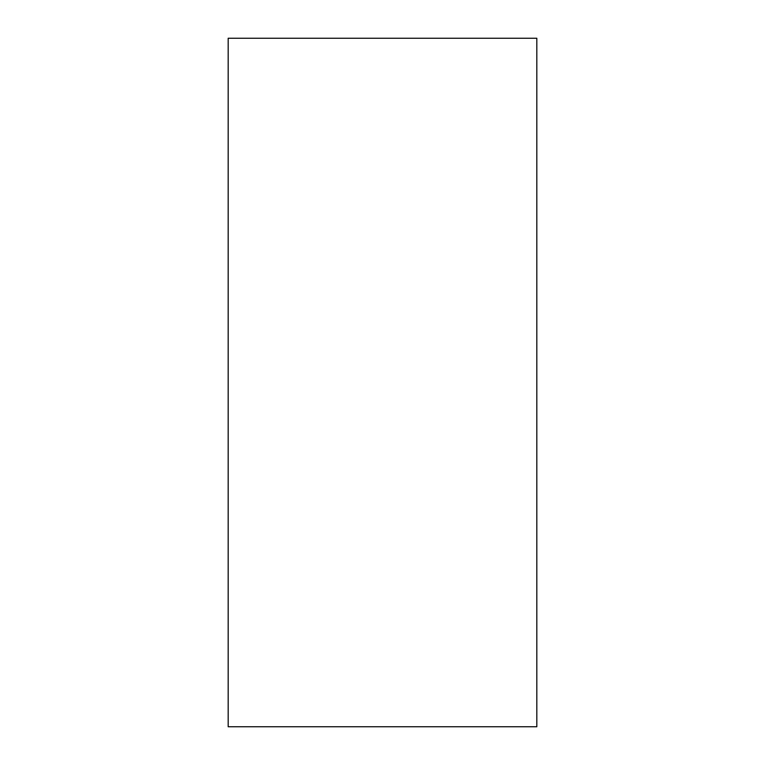 <?xml version="1.0" encoding="UTF-8"?>
<svg xmlns="http://www.w3.org/2000/svg" width="765" height="765" viewBox="0 0 765 765"><rect width="100%" height="100%" fill="white"/><g stroke="black" fill="none" stroke-linecap="round" stroke-linejoin="round"><path stroke-width="1.15" d="M536.82 38.25L228.18 38.25L228.18 726.75L536.82 726.75L536.82 38.25"/></g></svg>
